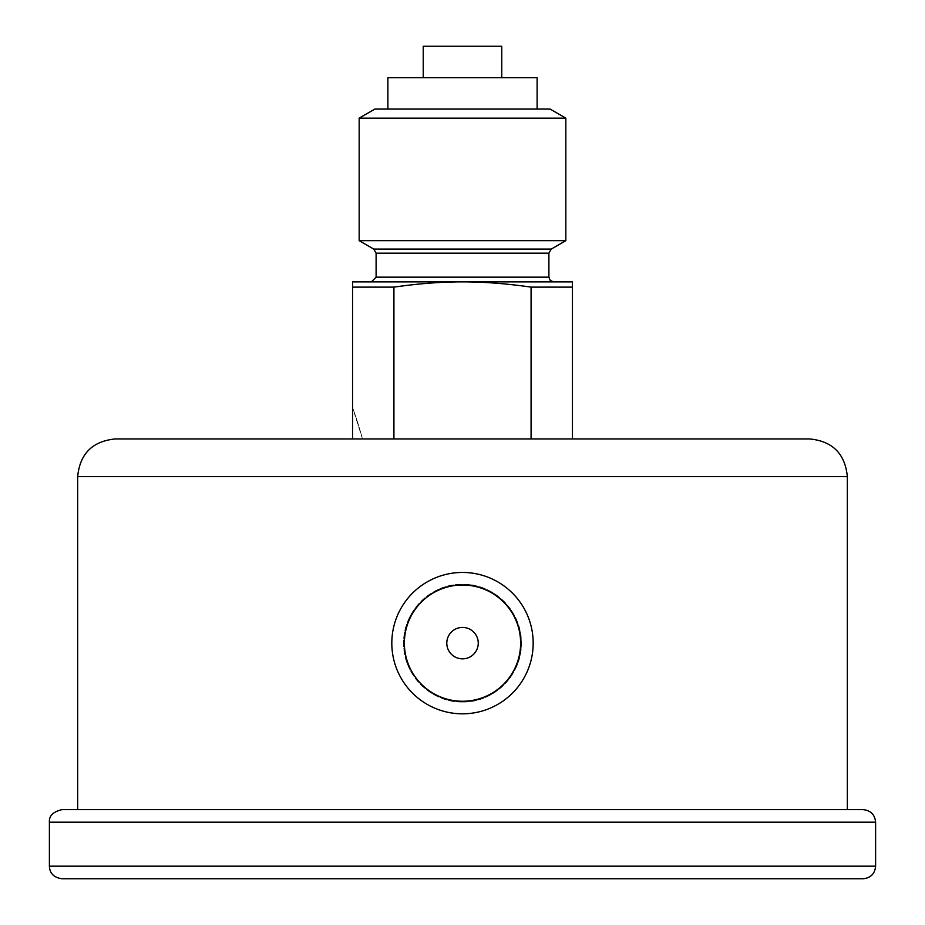<?xml version="1.0" encoding="UTF-8"?>
<svg xmlns="http://www.w3.org/2000/svg" width="925" height="925" viewBox="0 0 925 925"><rect width="100%" height="100%" fill="white"/><g stroke="black" fill="none" stroke-linecap="round" stroke-linejoin="round"><path stroke-width="0.69" stroke-dasharray="4.62 3.47" d="M501.766 46.25L423.234 46.25M809.641 438.936L115.359 438.936M393.923 287.12C418.701 283.57 441.56 281.824 462.5 281.859L352.552 281.859L352.552 287.12L393.923 287.12L393.923 438.936L352.552 438.936L572.448 438.936L572.448 281.859L462.5 281.859C483.44 281.824 506.299 283.57 531.077 287.12L572.448 287.12M352.552 287.12L352.552 407.52A392.686 392.686 0 0 1 362.484 438.936A392.686 392.686 0 0 0 352.552 407.52A392.686 392.686 0 0 1 362.484 438.936L352.552 407.52L352.552 438.936M359.166 240.662L565.834 240.662M371.399 281.859L553.601 281.859L371.399 281.859M531.077 287.12L531.077 438.936M359.166 118.146L565.834 118.146M374.879 109.081L550.121 109.081M387.887 109.081L537.113 109.081L387.887 109.081M387.887 77.665L537.113 77.665M423.234 77.665L501.766 77.665L423.234 77.665M462.5 702.04C431.004 702.815 402.826 674.626 403.601 643.141C402.826 611.645 431.004 583.455 462.5 584.23C493.996 583.455 522.174 611.645 521.399 643.141C522.174 674.626 493.996 702.815 462.5 702.04A58.899 58.899 0 0 1 403.601 643.141A58.899 58.899 0 0 1 462.5 584.23A58.899 58.899 0 0 1 521.399 643.141A58.899 58.899 0 0 1 462.5 702.04M462.5 572.448A70.682 70.682 0 0 1 478.884 711.892A70.682 70.682 0 0 1 391.818 643.141A70.682 70.682 0 0 1 462.5 572.448M466.142 658.415A15.702 15.702 0 0 1 447.446 638.655A15.702 15.702 0 0 1 473.912 632.342A15.702 15.702 0 0 1 466.142 658.415M61.952 809.641L863.048 809.641M847.335 809.641L77.665 809.641M61.952 878.75L863.048 878.75M373.758 249.091L551.242 249.091M548.895 253.173L376.105 253.173M376.105 277.153L548.895 277.153M875.605 822.198L49.395 822.198M49.395 866.182L875.605 866.182M847.335 476.641L77.665 476.641"/><path stroke-width="1.39" d="M423.234 77.665L423.234 46.25L501.766 46.25L501.766 77.665M462.5 438.936L809.641 438.936C832.535 441.179 845.103 453.736 847.335 476.641L77.665 476.641C79.897 453.736 92.465 441.179 115.359 438.936L462.5 438.936M572.448 287.12L531.077 287.12C506.299 283.57 483.44 281.824 462.5 281.859L572.448 281.859L572.448 438.936L393.923 438.936L393.923 287.12L352.552 287.12L352.552 281.859L462.5 281.859C441.56 281.824 418.701 283.57 393.923 287.12M352.552 438.936L352.552 287.12M371.399 281.859L376.105 277.153L376.105 253.173L373.758 249.091L359.166 240.662L565.834 240.662L551.242 249.091L373.758 249.091M531.077 438.936L531.077 287.12M359.166 118.146L374.879 109.081L550.121 109.081L565.834 118.146L359.166 118.146L359.166 240.662M537.113 109.081L537.113 77.665L387.887 77.665L387.887 109.081M478.884 711.892A70.682 70.682 0 0 1 394.755 622.953A70.682 70.682 0 0 1 513.849 594.567A70.682 70.682 0 0 1 478.884 711.892M462.5 627.428A15.702 15.702 0 0 1 466.142 658.415A15.702 15.702 0 0 1 446.902 644.968A15.702 15.702 0 0 1 462.5 627.428M875.605 822.198C874.865 814.567 870.679 810.381 863.048 809.641L61.952 809.641C53.072 811.78 48.886 815.966 49.395 822.198L875.605 822.198L875.605 866.182C874.865 873.813 870.679 878.01 863.048 878.75L61.952 878.75C53.916 877.582 49.719 873.385 49.395 866.182L875.605 866.182M77.665 476.641L77.665 809.641L847.335 809.641L847.335 476.641M376.105 253.173L548.895 253.173L548.895 277.153L376.105 277.153M475.97 699.67A58.113 58.113 0 0 1 406.803 626.537A58.113 58.113 0 0 1 504.726 603.204A58.113 58.113 0 0 1 475.97 699.67M551.242 249.091L548.895 253.173M548.895 277.153L550.248 280.46L553.601 281.859M565.834 118.146L565.834 240.662M49.395 822.198L49.395 866.182"/></g></svg>
